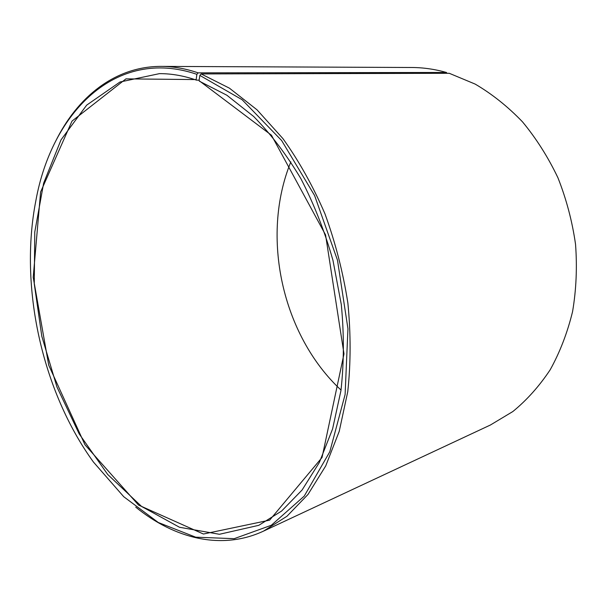 <?xml version="1.0" encoding="UTF-8"?>
<svg xmlns="http://www.w3.org/2000/svg" width="607" height="607" viewBox="0 0 607 607"><rect width="100%" height="100%" fill="white"/><g stroke="black" fill="none" stroke-linecap="round" stroke-linejoin="round"><path stroke-width="0.91" d="M199.149 80.139L196.531 80.162C183.86 75.761 171.493 73.591 159.451 73.637L119.958 82.021L86.672 105.132L61.004 139.883L43.643 183.155L34.774 232.026L34.265 283.864L41.807 336.278L56.959 387.016L79.168 433.861L107.727 474.499L141.636 506.496L179.513 527.271L219.43 534.281L258.794 525.321L281.61 511.048L302.096 490.001L319.373 462.443L332.575 428.974L340.959 390.574C344.025 362.933 344.139 334.26 341.301 304.555L332.97 260.373C324.745 231.388 314.062 204.187 300.935 178.762C286.656 154.846 270.897 134.086 253.673 116.491L226.889 95.246L199.43 81.217L199.073 80.64L199.84 75.389L201.145 73.933L449.256 73.288L475.137 84.077C492.011 93.964 507.793 106.551 522.498 121.84C536.3 138.525 548.106 157.16 557.932 177.76C566.392 199.179 572.264 221.365 575.542 244.325C577.249 267.323 576.263 289.751 572.576 311.588C567.424 332.719 559.965 352.106 550.208 369.754C539.319 386.143 526.868 400.074 512.847 411.538L490.433 424.999L263.537 531.11L286.959 516.254L307.992 494.455L325.709 465.948L339.222 431.372L347.75 391.727C350.838 363.206 350.876 333.638 347.864 303.022C343.084 272.361 335.443 242.61 324.942 213.785C312.977 186.061 298.97 160.992 282.908 138.586L257.042 109.837L229.423 88.167L201.145 73.933M290.844 161.894C260.357 236.419 282.088 335.223 341.028 390.073M196.531 80.162L196.175 79.578L125.953 78.864L71.975 121.142L40.608 191.979L33.21 277.331L48.727 365.202L84.98 444.787L138.517 505.062L203.444 534.031L269.637 520.146L322.044 457.496L343.987 353.873L325.564 234.909L271.45 135.209L199.073 80.64M196.175 79.578L196.865 74.327C115.436 46.504 51.671 113.228 35.904 200.469C18.984 286.55 41.959 390.991 93.432 462.033L123.745 496.723L158.29 522.506L195.72 537.187L234.188 538.675L271.321 525.26L304.236 496.101L329.821 451.729L345.11 394.504L347.948 328.713L337.492 260.221L314.593 195.515L281.656 140.551L242.132 99.73L199.84 75.389M196.865 74.327L198.155 72.863C185.575 68.583 173.299 66.421 161.325 66.391C114.996 66.239 77.241 97.067 55.374 141.788M135.725 507.126C174.338 538.546 221.547 550.686 263.537 531.11M198.155 72.863L446.486 72.468C434.817 69.198 423.254 67.544 411.804 67.498L161.325 66.391M446.486 72.468L446.782 73.295"/></g></svg>
